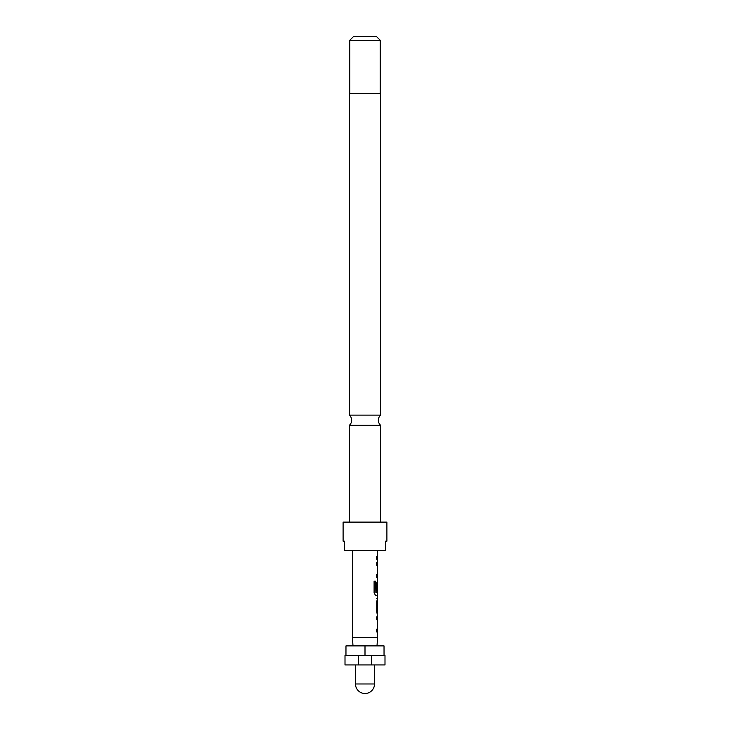 <?xml version="1.0" encoding="UTF-8"?>
<svg xmlns="http://www.w3.org/2000/svg" width="730" height="730" viewBox="0 0 730 730"><rect width="100%" height="100%" fill="white"/><g stroke="black" fill="none" stroke-linecap="round" stroke-linejoin="round"><path stroke-width="1.09" d="M380.713 415.124L380.713 93.632L349.287 93.632L349.287 415.124L380.713 415.124A6.661 6.661 0 0 0 380.713 425.334L349.287 425.334L349.287 522.105M349.287 415.124A6.661 6.661 0 0 1 349.287 425.334M380.713 425.334L380.713 522.105M349.761 40.305L353.576 36.5L376.424 36.5L380.239 40.305L349.761 40.305L349.761 93.632M380.239 40.305L380.239 93.632M386.9 541.149L386.9 522.105L343.1 522.105L343.1 541.149L344.295 541.149L344.295 550.676L385.705 550.676L385.705 541.149L386.9 541.149L385.705 541.149M355.483 683.983A9.517 9.517 0 0 0 365 693.5A9.517 9.517 0 0 0 374.517 683.983L355.483 683.983L355.483 664.939M374.517 664.939L374.517 683.983M353.001 645.895L352.435 637.719L352.435 550.676M376.999 645.895L377.565 637.719L352.435 637.719M345.974 645.895L345.956 655.412L345.974 645.895L384.026 645.895L384.044 655.412L384.026 645.895M358.339 655.412L345.007 655.412L345.007 664.939L358.339 664.939L358.339 655.412L371.661 655.412L371.661 664.939L384.993 664.939L384.993 655.412L371.661 655.412M377.565 550.676L377.565 556.424L376.726 556.433L376.735 559.226L377.565 559.216L377.565 562.392L376.726 562.392L376.735 565.193L377.565 565.184L377.565 574.601L376.561 574.601M377.565 574.601L376.735 574.601L376.735 577.403L377.565 577.403L377.383 583.069M377.383 595.543L377.565 598.773M377.565 637.719L377.565 631.97L376.726 631.961L376.726 629.169L377.565 629.178L377.565 619.761L376.726 619.752L376.735 616.959L377.565 616.959L376.735 611.174L376.735 601.383L377.574 598.773L376.744 598.773M377.465 601.566L377.565 610.992L376.744 610.992M376.552 565.193L377.565 565.184M377.465 583.069L377.565 592.495L375.886 592.495L375.795 581.226L374.098 581.226L374.098 592.988L375.695 595.598L377.565 595.598M377.437 583.252L377.437 591.209L376.735 591.209L376.735 583.188L377.565 580.578M377.565 559.216L376.735 559.226M377.565 629.178L376.552 629.169M377.437 601.757L377.565 610.992M358.339 664.939L371.661 664.939M365 655.412L365 645.895M344.295 541.149L343.1 541.149M375.631 581.226L375.886 592.495M375.53 595.598L377.419 595.598M377.255 583.252L377.437 591.209M377.255 591.209L376.561 591.209M377.255 601.757L377.465 610.992M377.282 610.992L376.57 610.992M376.552 616.959L377.419 616.969M377.383 556.433L377.383 559.216M377.383 562.392L377.383 565.184M377.383 574.601L377.383 577.403M377.383 592.495L377.383 595.598M377.383 598.819L377.383 601.566M377.383 610.992L377.383 613.738M377.383 616.959L377.383 619.761M377.383 629.178L377.383 631.97"/></g></svg>
